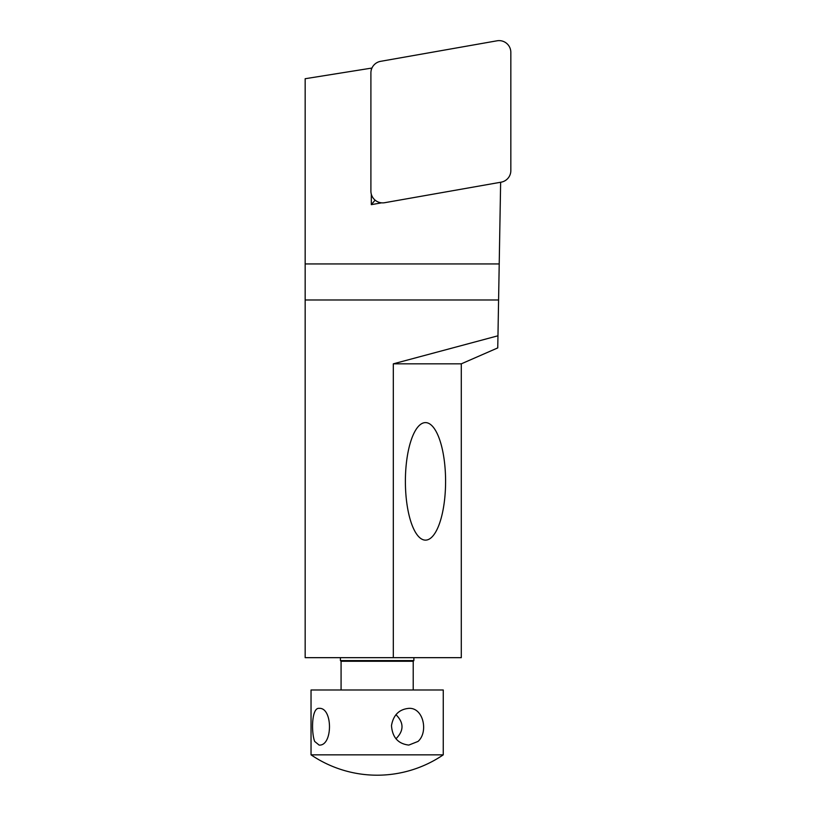 <?xml version="1.0" encoding="UTF-8"?>
<svg xmlns="http://www.w3.org/2000/svg" width="816" height="816" viewBox="0 0 816 816"><rect width="100%" height="100%" fill="white"/><g stroke="black" fill="none" stroke-linecap="round" stroke-linejoin="round"><path stroke-width="1.22" d="M395.954 738.766C404.022 730.738 404.012 722.701 395.954 714.673M319.117 708.359C311.661 707.38 311.131 732.054 314.66 741.428L319.117 745.079C332.938 746.222 332.928 707.207 319.117 708.359M418.027 741.428C428.665 732.085 423.392 707.36 408.816 708.359C399.116 709.298 393.343 715.04 391.486 725.587C392.333 737.338 398.106 743.835 408.816 745.079L418.027 741.428M443.261 754.841L311.039 754.841A117.535 117.535 0 0 0 443.251 754.851L443.261 689.989L311.039 689.989L311.039 754.841M413.212 689.989L413.212 661.266L413.875 660.603L340.415 660.603L340.415 657.665M413.212 661.266L341.078 661.266L340.415 660.603M371.311 69.839L371.311 68.146L305.164 78.724L305.164 657.665L393.312 657.665L393.312 363.834L497.964 335.794L500.636 182.264M497.964 335.794L497.75 347.912L461.295 363.834L461.295 657.665L393.312 657.665M461.295 363.834L393.312 363.834M305.164 299.982L498.586 299.982M375.105 200.134L371.311 204.653L371.311 194.198M381.613 202.837L371.311 204.653M371.311 68.146L371.953 68.044M305.164 263.935L499.219 263.935M425.493 540.131A58.762 20.104 -90 0 1 405.389 481.369A58.762 20.104 -90 0 1 425.493 422.606A58.762 20.104 -90 0 1 444.608 463.223A58.762 20.104 -90 0 1 437.294 528.931A58.762 20.104 -90 0 1 425.493 540.131M370.903 72.91A11.75 11.75 0 0 1 380.613 61.333L497.046 40.8A11.75 11.75 0 0 1 510.836 52.377L510.836 170.605A11.75 11.75 0 0 1 501.126 182.172L384.693 202.705A11.75 11.75 0 0 1 370.903 191.128L370.903 72.91M413.875 660.603L413.875 657.665M341.078 689.989L341.078 661.266"/></g></svg>
